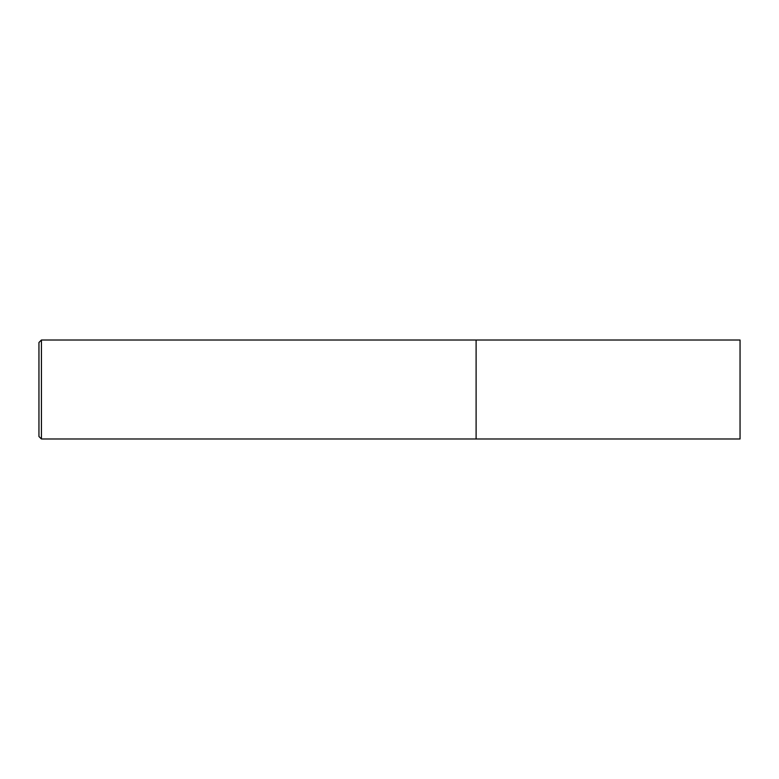 <?xml version="1.0" encoding="UTF-8"?>
<svg xmlns="http://www.w3.org/2000/svg" width="779" height="779" viewBox="0 0 779 779"><rect width="100%" height="100%" fill="white"/><g stroke="black" fill="none" stroke-linecap="round" stroke-linejoin="round"><path stroke-width="1.17" d="M740.05 389.5L740.05 340.014L476.105 340.014L476.105 438.986L476.105 340.014L41.423 340.014L41.423 438.986L740.05 438.986L740.05 389.5M41.423 340.014L38.95 342.487L38.95 436.513L41.423 438.986"/></g></svg>

